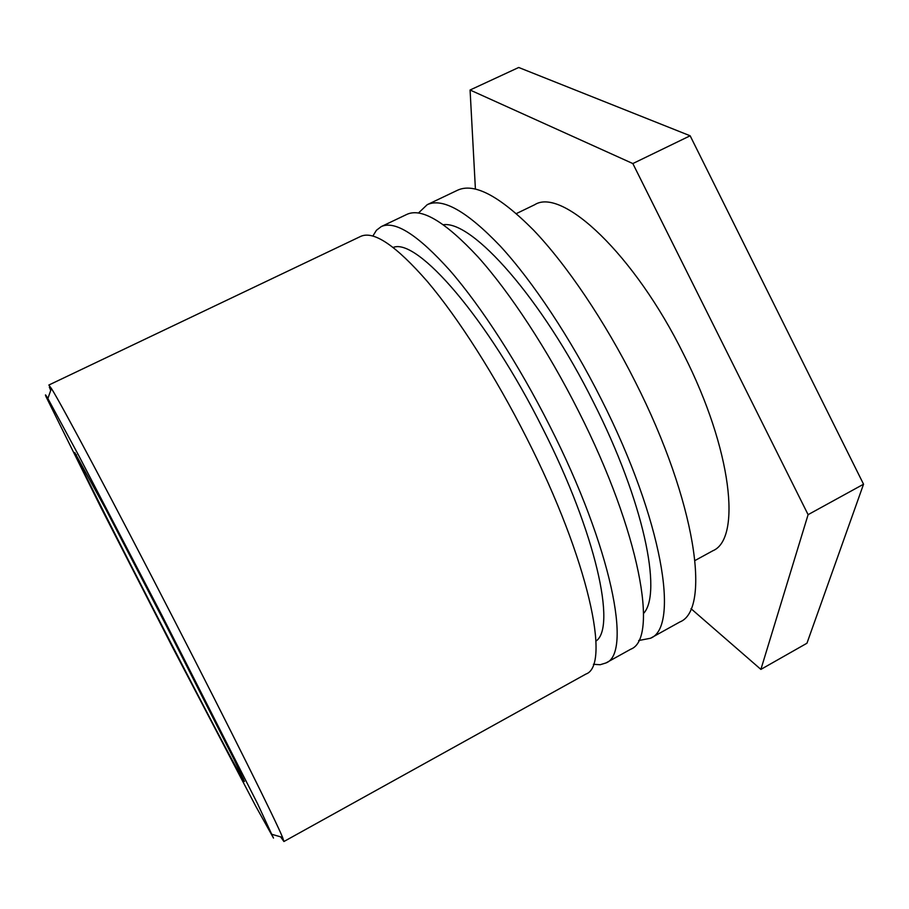 <?xml version="1.0" encoding="UTF-8"?>
<svg xmlns="http://www.w3.org/2000/svg" width="909" height="909" viewBox="0 0 909 909"><rect width="100%" height="100%" fill="white"/><g stroke="black" fill="none" stroke-linecap="round" stroke-linejoin="round"><path stroke-width="1.36" d="M46.041 396.699C44.836 393.79 45.45 394.392 47.882 398.528L78.413 454.954L162.018 615.529L257.497 803.59L273.495 838.087L255.713 806.147L172.255 646.731L101.115 507.892L46.041 396.699M49.347 387.098L50.722 390.45M280.597 836.848L283.915 841.518L282.585 837.416C276.472 822.054 230.795 730.041 174.13 619.915C114.364 503.631 60.596 402.664 51.404 388.495L48.836 385.041L360.612 236.431C373.599 230.397 395.881 245.453 427.435 281.585C458.318 318.127 495.382 376.087 526.606 437.899C588.748 559.978 611.007 665.547 585.964 674.035L283.915 841.518M74.743 452.489L75.595 454.523C89.23 485.531 225.557 750.277 242.885 779.377L244.464 781.501L234.045 759.379L165.665 624.494L105.842 509.301L74.743 452.489M393.233 247.43C416.992 237.544 487.565 317.832 542.718 428.469C596.065 533.322 616.518 627.664 595.952 641.095M372.872 236.033L376.44 230.272L381.235 226.602C394.983 220.217 417.913 234.874 450.012 270.587C481.372 306.719 518.675 364.316 549.763 425.946C611.655 547.627 632.323 653.707 605.939 662.956L600.167 664.729L593.407 664.297M605.939 662.956L630.755 649.196C658.786 638.993 640.095 532.299 578.499 411.107C547.57 349.715 509.994 292.573 478.02 256.94C445.262 221.739 421.537 207.559 406.857 214.388L381.235 226.602M443.41 224.728C472.203 220.455 541.673 297.982 593.486 402.255C643.549 500.893 662.559 593.1 643.583 613.427M418.481 212.99L427.219 204.684C442.638 197.503 466.987 211.308 500.268 246.089C532.719 281.335 570.522 338.114 601.315 399.324C662.672 520.13 679.807 627.312 650.492 638.254L638.652 640.538M650.492 638.254L679.864 621.961C711.111 609.916 696.26 502.018 635.266 381.791C604.667 320.866 566.546 264.61 533.39 229.954C499.348 195.776 474.066 182.527 457.545 190.231L427.219 204.684M516.38 213.581L534.662 204.741C561.932 187.004 634.312 254.065 683.795 354.59C732.12 449.875 741.528 538.98 712.849 550.763L695.033 560.501M475.407 189.027L470.078 90.014L632.834 163.563L808.101 514.664L760.89 669.399L690.988 608.655M760.89 669.399L806.953 643.231L863.55 484.213L690.147 135.782L518.709 67.482L470.078 90.014M690.147 135.782L632.834 163.563M863.55 484.213L808.101 514.664M272.382 834.462L282.585 837.416M47.882 398.528L51.404 388.495M76.561 454.83L75.595 454.523M243.203 778.422L242.885 779.377"/></g></svg>
